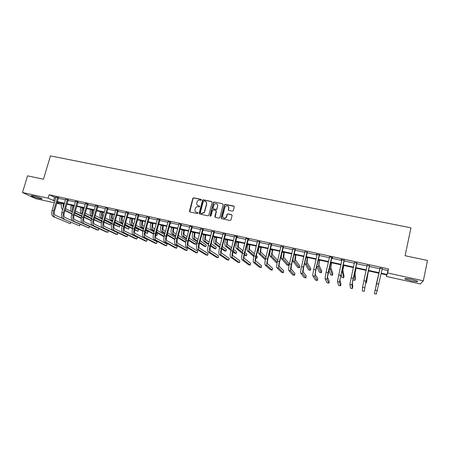 <?xml version="1.0" encoding="UTF-8"?>
<svg xmlns="http://www.w3.org/2000/svg" width="450" height="450" viewBox="0 0 450 450"><rect width="100%" height="100%" fill="white"/><g stroke="black" fill="none" stroke-linecap="round" stroke-linejoin="round"><path stroke-width="0.67" d="M201.426 199.929L201.066 199.333L193.697 197.82L192.859 198.259L189.478 211.129L189.984 211.984L197.364 213.553L197.983 213.154L197.629 212.552L196.667 212.349C195.356 211.928 194.811 211.011 195.036 209.604L195.514 208.018C196.127 207 196.999 206.572 198.135 206.73L199.091 206.927L199.71 206.533L199.35 205.931L198.394 205.734C197.078 205.312 196.532 204.401 196.757 203.001L197.218 201.448C197.826 200.413 198.703 199.974 199.851 200.126L200.807 200.323L201.426 199.929M201.375 199.553L193.888 197.994L193.056 198.439L189.81 211.922M197.916 212.749L196.667 212.349M199.648 206.139L198.394 205.734M410.754 280.783L404.994 278.994C404.348 278.235 406.614 278.376 411.795 279.411L417.589 281.205C418.196 281.964 415.918 281.824 410.754 280.783M39.347 198.551C35.702 197.679 33.069 196.813 31.449 195.964C30.876 195.519 31.703 195.531 33.93 196.003C37.603 196.886 40.241 197.747 41.85 198.591C42.418 199.041 41.586 199.029 39.347 198.551M232.431 211.129L233.331 210.555L234.248 206.916L233.713 206.044L225.287 204.311L224.539 204.598L221.102 217.834L221.631 218.706L230.068 220.494L230.968 219.926L232.082 215.505L231.547 214.633L227.931 213.874L227.205 214.121L226.001 217.519C223.959 218.672 222.846 218.109 222.66 215.826L225.225 206.511C227.267 205.228 228.409 205.751 228.645 208.086L228.285 209.509L228.819 210.375L232.431 211.129M54.343 202.781L35.606 198.624L22.5 192.527L27.54 175.843L43.487 179.218L50.445 155.88L410.951 227.835L405.09 255.729L427.5 260.466L423.332 280.817L420.351 283.972L386.336 276.424L386.882 274.978L381.094 273.701M22.5 192.527L48.122 198.169L54.844 201.077M382.044 269.257L387.911 270.546L388.502 268.942L49.123 194.777L48.122 198.169M388.502 268.942L387.641 272.959L423.332 280.817M212.164 202.365L211.646 201.51L203.383 199.811L202.573 200.199L199.176 213.182L199.688 214.042L207.962 215.803L208.732 215.488L212.164 202.365M214.284 202.05L222.626 203.766L223.149 204.626L219.853 217.569L218.959 218.138L215.376 217.378L214.852 216.506L216.197 211.264L215.674 210.398L213.306 209.903L212.535 210.218L211.016 215.921L210.026 215.713L213.497 202.388L214.284 202.05L222.626 203.766M224.567 204.564L224.466 204.958M213.666 202.202L213.525 202.753M210.167 215.831L210.094 216.112M202.866 199.896L202.731 200.424M386.657 274.928L386.336 276.424M60.75 202.843L60.379 204.12L56.79 203.321M381.201 273.189L387.067 274.483L387.641 272.959M57.291 201.617L64.558 203.22M66.994 203.76L74.368 205.391M76.793 205.926L84.268 207.579M86.687 208.108L94.258 209.784M96.671 210.319L104.349 212.012M106.751 212.546L114.536 214.268M116.927 214.791L124.819 216.54M127.198 217.063L135.203 218.829M137.571 219.352L145.688 221.147M148.044 221.67L156.274 223.487M158.619 224.004L166.967 225.849M169.301 226.367L177.767 228.234M180.084 228.746L188.668 230.648M190.98 231.154L199.682 233.078M201.977 233.584L210.808 235.536M213.092 236.042L222.041 238.022M224.314 238.523L233.393 240.525M235.648 241.026L244.856 243.062M247.095 243.557L256.438 245.621M258.666 246.111L268.138 248.203M270.349 248.692L279.962 250.819M282.156 251.303L291.904 253.457M294.086 253.941L303.975 256.123M306.141 256.601L316.176 258.817M318.319 259.296L328.5 261.54M330.626 262.012L340.954 264.296M343.069 264.763L353.543 267.075M355.635 267.536L366.266 269.887M368.342 270.349L379.119 272.728M57.032 202.494L60.379 204.12M379.007 273.24L368.229 270.855M366.154 270.394L355.528 268.043M353.43 267.581L342.956 265.264M340.841 264.797L330.514 262.513M328.382 262.041L318.206 259.791M316.058 259.312L306.028 257.096M303.863 256.618L293.974 254.43M291.791 253.946L282.043 251.792M279.844 251.303L270.236 249.182M268.02 248.692L258.548 246.594M256.32 246.099L246.977 244.035M244.738 243.54L235.53 241.504M233.269 241.003L224.19 238.995M221.923 238.494L212.968 236.514M210.684 236.008L201.859 234.056M199.558 233.55L190.856 231.621M188.544 231.114L179.966 229.213M177.643 228.701L169.178 226.828M166.843 226.311L158.496 224.466M156.15 223.948L147.921 222.126M145.564 221.602L137.447 219.808M135.079 219.285L127.074 217.513M124.695 216.99L116.797 215.241M114.413 214.712L106.622 212.991M104.226 212.462L96.542 210.763M94.134 210.229L86.558 208.553M84.139 208.018L76.669 206.364M74.239 205.83L66.87 204.199M64.434 203.659L57.161 202.05M387.911 270.546L387.067 274.483M49.123 194.777L55.828 197.736M58.269 198.27L65.537 199.868M67.972 200.402L75.341 202.016M77.771 202.545L85.241 204.188M87.654 204.716L95.231 206.376M97.639 206.904L105.317 208.586M107.713 209.115L115.498 210.819M117.883 211.343L125.781 213.075M128.154 213.593L136.159 215.347M138.527 215.871L146.638 217.648M148.995 218.166L157.224 219.966M159.57 220.483L167.912 222.311M170.246 222.823L178.701 224.679M181.024 225.186L189.602 227.064M191.914 227.571L200.61 229.477M202.911 229.984L211.731 231.919M214.014 232.419L222.964 234.382M225.231 234.877L234.304 236.869M236.559 237.364L245.768 239.377M248.006 239.873L257.344 241.92M259.571 242.404L269.038 244.485M271.249 244.969L280.856 247.072M283.05 247.556L292.798 249.694M294.975 250.166L304.858 252.338M307.024 252.81L317.053 255.009M319.196 255.482L329.372 257.709M331.498 258.176L341.82 260.438M343.929 260.904L354.403 263.199M356.496 263.655L367.121 265.984M369.191 266.439L379.963 268.802M54.478 197.438L53.494 200.779M379.991 268.149L382.269 268.65M367.183 265.348L369.433 265.838M354.51 262.569L356.738 263.059M341.916 259.543L341.066 259.627L344.171 260.308M329.468 256.821L332.55 257.496L332.629 257.782L331.74 257.586M317.149 254.126L316.401 254.227L319.438 254.891M304.999 251.73L307.266 252.225M292.939 249.092L295.217 249.587M280.997 246.476L283.292 246.977M269.184 243.889L271.491 244.395M257.49 241.329L259.808 241.836M245.88 238.528L248.743 239.153L249.075 239.484L248.248 239.304M234.422 236.019L237.257 236.638L237.623 236.976L236.801 236.796M223.11 233.797L225.472 234.315M211.877 231.339L214.251 231.857M200.762 228.904L203.147 229.427M189.726 226.237L192.15 227.019M178.83 223.852L181.26 224.634M168.036 221.49L170.482 222.272M157.348 219.15L159.806 219.938M146.79 217.086L149.231 217.62M136.288 214.543L138.763 215.331M125.91 212.271L128.391 213.058M115.633 210.021L118.125 210.808M105.452 207.793L107.949 208.581M95.366 205.588L97.875 206.376M85.376 203.4L87.891 204.188M75.482 201.234L78.002 202.028M65.694 199.305L68.209 199.879M55.986 197.167L58.506 197.752M228.831 207.433L228.532 210.251M197.499 205.318L198.579 205.903M195.829 211.972L196.858 212.513M212.068 201.786L203.569 199.986L202.753 200.374L199.491 213.969M203.895 200.959L203.276 201.358L200.357 212.602L200.717 213.21L201.729 213.424L204.255 212.316L206.556 203.906C206.775 202.5 206.224 201.589 204.907 201.172L203.895 200.959M206.055 201.814L206.736 204.081L204.441 212.479L201.915 213.581L200.903 213.368M216.084 210.667L216.366 211.427L215.145 217.282M214.453 202.224L213.564 202.792L210.274 216.276M217.586 205.836C217.294 203.434 216.129 202.956 214.099 204.407L213.041 208.035L213.564 208.901L215.927 209.396L216.692 209.093L217.755 206.004L217.204 204.131M217.755 206.004L216.861 209.261L216.101 209.559L213.733 209.064M228.803 208.254L228.296 206.421M223.251 217.749C224.207 218.571 225.174 218.548 226.164 217.676L226.479 216.63M231.986 214.92L228.088 214.037L227.362 214.284L226.637 216.787M234.169 206.359L225.45 204.486L224.696 204.773L221.383 218.599M64.136 203.597L63.714 206.134M63.051 208.406L63.281 203.406M62.713 209.559L62.612 209.509C61.245 208.53 60.93 206.494 61.661 203.411L61.757 203.068M65.571 208.665L72.467 211.967M74.739 213.053L81.737 216.399M81.276 218.295L74.188 214.959M71.91 213.885L64.997 210.634M81.332 217.969L74.278 214.639M72.006 213.564L65.093 210.308M55.969 196.965L52.116 210.358L53.668 210.707L57.679 197.336M58.613 197.612L54.512 211.089C54.011 213.193 54.242 214.566 55.193 215.218L62.246 218.323M53.156 216.551L70.374 223.712L53.156 216.551C51.716 215.584 51.367 213.519 52.116 210.358M54.697 216.906C53.263 215.938 52.92 213.874 53.668 210.707M70.374 223.712L70.791 222.266M58.365 197.949L57.538 197.533M73.665 205.701L73.316 209.031M72.748 210.999C72.186 209.632 72.18 207.922 72.731 205.864L72.827 205.515M72.506 211.832L72.084 211.635C70.757 210.656 70.464 208.62 71.196 205.521L71.291 205.178M75.347 210.938L82.328 214.335M84.589 215.432L91.676 218.88M91.26 220.669L84.038 217.356M81.776 216.27L74.773 212.923M91.294 220.466L84.133 217.029M81.866 215.938L74.874 212.58M83.272 207.827L83.076 211.736M82.558 213.536C81.821 212.214 81.754 210.364 82.367 207.996L82.462 207.647M82.384 214.138L81.641 213.773C80.359 212.805 80.083 210.763 80.814 207.653L80.916 207.304M85.219 213.232L92.284 216.737M94.534 217.851L101.599 221.355L101.16 222.913L94.078 219.448M101.16 222.913L93.983 219.791M91.727 218.694L84.645 215.241M91.828 218.346L84.746 214.886M65.678 199.091L61.841 212.552L63.405 212.906L67.404 199.468M68.316 199.727L64.226 213.283C63.726 215.398 63.939 216.776 64.867 217.423L72.107 220.657M62.814 218.762L79.616 225.838L62.814 218.762C61.414 217.8 61.087 215.73 61.841 212.552M64.373 219.116C62.977 218.154 62.657 216.084 63.405 212.906M79.616 225.838L80.049 224.336M68.068 200.076L67.264 199.665M72.568 220.989L74.138 221.349L88.942 227.981L72.568 220.989C71.207 220.033 70.903 217.958 71.657 214.768L75.499 201.465M74.138 221.349C72.782 220.393 72.484 218.317 73.237 215.128L77.22 201.617M78.12 201.87L74.031 215.499C73.53 217.62 73.733 219.004 74.627 219.645L82.097 223.042M88.942 227.981L89.387 226.412M77.861 202.219L77.079 201.814M92.976 209.976L92.818 210.527C92.396 212.186 92.453 213.446 92.976 214.312M92.486 216.023C91.552 214.813 91.423 212.856 92.093 210.15L92.188 209.801M92.362 216.472L91.288 215.938C90.045 214.976 89.792 212.929 90.529 209.801L90.624 209.453M95.181 215.561L102.33 219.178M104.569 220.309L110.706 223.414L110.267 224.977L104.119 221.906M110.267 224.977L104.017 222.266C103.511 224.421 103.663 225.816 104.473 226.44L117.877 232.892L117.422 234.54L103.989 228.172C102.769 227.239 102.532 225.152 103.292 221.912L107.241 208.187M101.773 221.153L94.607 217.586M101.874 220.792L94.714 217.221M82.406 223.239L83.992 223.605L98.353 230.147L96.84 229.798L82.406 223.239C81.09 222.289 80.809 220.213 81.562 217.007L85.399 203.631M83.992 223.605C82.682 222.654 82.406 220.573 83.16 217.367L87.137 203.782M88.009 204.024L83.931 217.732C83.43 219.864 83.616 221.254 84.482 221.889L98.809 228.521L98.353 230.147M87.75 204.384L86.991 203.985M102.769 212.141L102.611 212.698C102.133 214.723 102.263 216.079 103.011 216.765M102.431 218.835L101.025 218.121L102.532 218.458C101.391 217.44 101.177 215.404 101.908 212.321L102.004 211.972M101.025 218.121C99.821 217.164 99.591 215.117 100.328 211.972L100.429 211.624M105.238 217.918L112.472 221.653M114.694 222.801L119.886 225.484L119.453 227.053L114.244 224.404M119.453 227.053L114.142 224.775M111.915 223.644L104.664 219.966M112.022 223.273L104.771 219.583M92.346 225.512L93.943 225.877L107.843 232.335L106.318 231.981L92.346 225.512C91.069 224.567 90.81 222.486 91.569 219.263L95.389 205.819M93.943 225.877C92.677 224.938 92.424 222.851 93.178 219.628L97.138 205.976M97.999 206.207L93.926 219.988C93.42 222.131 93.589 223.521 94.433 224.156L108.298 230.698L107.843 232.335M97.729 206.572L96.998 206.173M112.652 214.324L112.494 214.886C112.005 216.984 112.14 218.351 112.905 218.993L113.175 219.133M112.703 220.821L112.433 220.68C111.285 219.729 111.077 217.676 111.814 214.515L111.915 214.161M112.59 221.226L110.852 220.326C109.693 219.375 109.485 217.322 110.222 214.161L110.317 213.812M115.391 220.303L122.709 224.167M124.914 225.338L129.15 227.576L128.717 229.151L124.47 226.941M128.717 229.151L124.374 227.334M122.721 232.453L124.369 232.83L136.839 239.006L135.27 238.646L122.721 232.453C121.584 231.536 121.393 229.438 122.153 226.17L114.812 222.379M122.259 225.793L114.924 221.974M117.422 234.54L115.881 234.186L102.375 227.807C101.143 226.868 100.907 224.781 101.666 221.541L105.474 208.029M108.079 208.406L104.012 222.266M107.809 208.783L107.1 208.384M122.625 216.529L122.473 217.097C121.978 219.206 122.102 220.573 122.833 221.209L123.435 221.535M122.968 223.228L122.366 222.907C121.258 221.963 121.078 219.904 121.815 216.726L121.911 216.371M122.85 223.656L120.769 222.547C119.655 221.602 119.469 219.544 120.206 216.371L120.302 216.017M125.634 222.722L133.037 226.732M135.231 227.914L138.493 229.68L138.06 231.266L134.792 229.528M138.06 231.266L134.702 229.944M132.48 228.763L125.055 224.826M132.593 228.352L125.173 224.398M112.494 230.119L114.131 230.49L127.086 236.762L125.533 236.402L112.494 230.119C111.313 229.191 111.099 227.098 111.859 223.847L115.656 210.257M114.131 230.49C112.95 229.562 112.742 227.475 113.501 224.213L117.439 210.42M118.254 210.623L114.199 224.567C113.692 226.732 113.833 228.127 114.615 228.752L127.541 235.108L127.086 236.762M117.979 211.011L117.293 210.617M132.694 218.756L132.542 219.324C132.047 221.445 132.154 222.817 132.857 223.447L133.796 223.965M133.329 225.664L132.39 225.152C131.327 224.218 131.169 222.154 131.912 218.964L132.007 218.604M133.206 226.114L130.776 224.792C129.707 223.852 129.544 221.794 130.286 218.604L130.382 218.244M135.979 225.18L143.466 229.337M145.643 230.546L147.915 231.806L147.487 233.404L145.221 232.161M147.487 233.404L145.136 232.605M142.914 231.396L135.394 227.306M143.021 230.963L135.517 226.862M124.369 232.83C123.238 231.913 123.052 229.815 123.812 226.541L122.153 226.17L125.933 212.507M123.812 226.541L127.738 212.67M128.531 212.867L124.487 226.89C123.981 229.067 124.099 230.462 124.847 231.081L137.289 237.347L136.839 239.006M128.25 213.261L127.592 212.873M142.858 221.006L142.706 221.574C142.211 223.706 142.301 225.084 142.976 225.709L144.253 226.434M143.792 228.139L142.509 227.419C141.497 226.491 141.356 224.426 142.099 221.22L142.194 220.86M143.662 228.611L140.884 227.059C139.86 226.125 139.719 224.061 140.462 220.854L140.558 220.5M146.419 227.672L153.99 231.992M156.144 233.224L157.427 233.955L156.994 235.558L155.745 234.855M153.45 234.084L145.834 229.826M155.683 235.26L156.994 235.558M153.551 233.623L145.963 229.359M133.037 234.816L134.702 235.198L146.678 241.273L145.097 240.907L133.037 234.816C131.951 233.904 131.788 231.801 132.547 228.516L136.316 214.785M134.702 235.198C133.622 234.281 133.459 232.183 134.224 228.893L138.133 214.948M138.909 215.128L134.871 229.236C134.359 231.424 134.466 232.824 135.186 233.438L147.127 239.602L146.678 241.273M138.617 215.533L137.987 215.151M153.124 223.279L152.966 223.847C152.471 225.99 152.544 227.368 153.191 227.987L154.811 228.943M154.35 230.653L152.724 229.714C151.757 228.791 151.644 226.716 152.387 223.498L152.482 223.138M154.215 231.148L151.082 229.343C150.103 228.42 149.991 226.35 150.733 223.127L150.829 222.767M156.96 230.203L164.61 234.703M166.748 235.963L167.018 236.121L166.382 237.611M164.087 236.829L156.369 232.386M164.188 236.34L156.504 231.896M163.479 225.568L163.328 226.142C162.833 228.296 162.889 229.674 163.502 230.293L165.465 231.486M165.009 233.201L163.035 232.026C162.118 231.109 162.028 229.033 162.771 225.793L162.872 225.433M164.869 233.724L161.376 231.649C160.447 230.737 160.357 228.662 161.1 225.422L161.201 225.062M167.597 232.779L175.326 237.471M174.836 239.597L167.006 234.996M174.926 239.119L167.147 234.478M173.936 227.88L173.784 228.459C173.289 230.619 173.329 232.009 173.908 232.616L176.226 234.073M175.77 235.794L173.447 234.36C172.575 233.449 172.513 231.368 173.256 228.116L173.357 227.751M175.624 236.346L171.771 233.983C170.893 233.072 170.826 230.996 171.574 227.745L171.669 227.379M178.335 235.401L186.143 240.311M185.749 242.066L184.455 241.774L177.744 237.651M185.766 241.971L177.891 237.099M184.494 230.214L184.343 230.799C183.847 232.971 183.87 234.36 184.416 234.962L187.088 236.706M186.638 238.433L183.96 236.711C183.133 235.817 183.099 233.73 183.847 230.462L183.943 230.091M186.48 239.023L182.267 236.334C181.434 235.434 181.395 233.347 182.143 230.079L182.239 229.714M189.174 238.072L196.301 242.724L195.879 244.361L188.73 239.777M195.879 244.361L194.293 244.001L188.578 240.356M195.159 232.571L195.007 233.156C194.507 235.344 194.513 236.734 195.024 237.33L198.051 239.394M197.601 241.121L194.569 239.091C193.798 238.202 193.787 236.115 194.535 232.824L194.631 232.459M197.443 241.751L192.864 238.708C192.083 237.819 192.066 235.727 192.814 232.442L192.909 232.076M200.121 240.801L206.241 244.969L205.819 246.611L199.676 242.505M205.819 246.611L204.221 246.251L199.519 243.129M205.92 234.956L205.768 235.541C205.273 237.735 205.262 239.13 205.74 239.726L209.115 242.134M208.676 243.866L205.284 241.493C204.564 240.609 204.576 238.517 205.329 235.215L205.425 234.844M208.502 244.541L203.563 241.11C202.832 240.221 202.843 238.129 203.591 234.833L203.687 234.461M211.162 243.591L216.264 247.23L215.848 248.884L210.724 245.301M215.848 248.884L214.234 248.518L210.555 245.964M216.793 237.358L216.641 237.949C216.141 240.154 216.112 241.554 216.557 242.139L220.286 244.941M219.853 246.673L216.101 243.922C215.432 243.045 215.477 240.947 216.231 237.628L216.321 237.257M219.667 247.399L214.363 243.529C213.683 242.651 213.722 240.559 214.476 237.24L214.571 236.869M222.306 246.454L226.384 249.514L225.968 251.173L221.878 248.164M225.968 251.173L224.336 250.808L221.698 248.878M227.768 239.788L227.616 240.379C227.115 242.595 227.07 243.996 227.475 244.581L231.564 247.826M231.131 249.559L227.031 246.369C226.412 245.503 226.479 243.399 227.233 240.064L227.329 239.692M230.934 250.341L225.27 245.976C224.646 245.109 224.713 243.006 225.461 239.67L225.557 239.299M233.556 249.407L236.593 251.82L236.177 253.485L233.128 251.111M236.177 253.485L234.534 253.114L232.942 251.888M238.854 242.241L238.703 242.837C238.202 245.064 238.134 246.465 238.506 247.044L242.938 250.796M242.511 252.529L238.061 248.844C237.499 247.984 237.594 245.88 238.354 242.522L238.444 242.151M242.303 253.378L236.284 248.445C235.716 247.584 235.806 245.481 236.565 242.128L236.655 241.751M244.901 252.456L246.898 254.143L246.482 255.819L244.479 254.16M246.482 255.819L244.299 255.009M250.048 244.716L249.896 245.312C249.396 247.556 249.311 248.963 249.643 249.531L254.419 253.873M253.991 255.606L249.199 251.342C248.698 250.493 248.822 248.383 249.576 245.008L249.671 244.631M253.772 256.534L247.41 250.937C246.893 250.088 247.016 247.978 247.77 244.609L247.866 244.232M256.343 255.623L257.293 256.489L256.882 258.176L255.938 257.332M255.825 257.934L256.882 258.176M146.768 216.838L143.044 230.884L144.737 231.266L148.629 217.243M149.383 217.412L145.35 231.604C144.844 233.803 144.934 235.204 145.62 235.811L157.061 241.881L156.611 243.557L145.142 237.583C144.107 236.678 143.972 234.574 144.737 231.266M156.611 243.557L155.014 243.191L143.46 237.195C142.419 236.289 142.279 234.186 143.044 230.884M149.085 217.822L148.483 217.446M153.984 239.602L155.678 239.991L166.635 245.863L165.021 245.492L153.984 239.602C152.989 238.703 152.876 236.599 153.641 233.274L157.376 219.392M155.678 239.991C154.693 239.096 154.586 236.987 155.351 233.662L159.227 219.566M159.958 219.724L155.942 233.994C155.43 236.205 155.503 237.606 156.156 238.213L167.079 244.181L166.635 245.863M159.66 220.14L159.081 219.769M164.604 242.032L166.32 242.421L176.749 248.192L175.123 247.821L164.604 242.032C163.665 241.144 163.581 239.029 164.346 235.693L168.064 221.732M166.32 242.421C165.386 241.537 165.302 239.422 166.072 236.081L169.931 221.906M170.634 222.058L166.629 236.407C166.123 238.629 166.174 240.036 166.792 240.632L177.193 246.499L176.749 248.192M170.336 222.48L169.785 222.114M175.337 244.485L177.064 244.879L186.958 250.543L185.316 250.166L175.337 244.485C174.448 243.602 174.386 241.487 175.151 238.129L178.858 224.1M177.064 244.879C176.186 244.001 176.13 241.881 176.895 238.523L180.743 224.274M181.417 224.421L177.429 238.849C176.917 241.076 176.951 242.488 177.536 243.079L187.403 248.839L186.958 250.543M181.114 224.843L180.596 224.477M186.171 246.96L187.914 247.359L197.263 252.917L195.604 252.534L186.171 246.96C185.333 246.088 185.299 243.968 186.069 240.598L189.754 226.485M187.914 247.359C187.088 246.487 187.059 244.367 187.83 240.992L191.661 226.659M192.308 226.8L188.331 241.312C187.819 243.551 187.841 244.963 188.387 245.554L197.708 251.201L197.263 252.917M192.004 227.227L191.514 226.868M200.734 228.645L197.094 243.084L198.872 243.484L202.686 229.072M203.304 229.208L199.344 243.799C198.833 246.049 198.833 247.466 199.344 248.046L208.108 253.586L207.664 255.308L198.877 249.868C198.101 249.002 198.101 246.876 198.872 243.484M207.664 255.308L205.993 254.925L197.111 249.463C196.329 248.597 196.324 246.471 197.094 243.084M202.995 229.635L202.539 229.281M211.849 231.081L208.232 245.599L210.026 246.004L213.823 231.514M214.408 231.638L210.471 246.308C209.953 248.574 209.936 249.992 210.414 250.566L218.604 255.994L218.166 257.726L209.947 252.399C209.227 251.544 209.256 249.412 210.026 246.004M218.166 257.726L216.478 257.338L208.164 251.989C207.439 251.134 207.461 249.007 208.232 245.599M214.104 232.071L213.671 231.722M223.076 233.539L219.482 248.136L221.293 248.546L225.073 233.972M225.624 234.096L221.704 248.844C221.186 251.123 221.153 252.546 221.591 253.114L229.202 258.424L228.769 260.162L221.124 254.953C220.461 254.109 220.517 251.972 221.293 248.546M228.769 260.162L227.059 259.774L219.324 254.542C218.655 253.699 218.706 251.561 219.482 248.136M225.321 234.523L224.921 234.186M230.602 257.119L232.419 257.535L239.468 262.626L237.746 262.232L230.602 257.119C229.989 256.286 230.068 254.143 230.844 250.701L234.456 236.273M232.419 257.535C231.812 256.702 231.896 254.559 232.672 251.117L236.436 236.458M236.959 236.576L233.055 251.409C232.537 253.699 232.481 255.122 232.881 255.684L239.901 260.876L239.468 262.626M236.649 237.009L236.284 236.672M241.993 259.723L243.827 260.139L250.268 265.112L248.529 264.713L241.993 259.723C241.436 258.896 241.543 256.753 242.319 253.294L245.914 238.781M243.827 260.139C243.281 259.318 243.394 257.175 244.17 253.71L247.911 238.972M248.406 239.079L244.519 253.997C244.001 256.298 243.922 257.726 244.288 258.283L250.701 263.357L250.268 265.112M248.096 239.518L247.764 239.186M261.354 247.213L261.202 247.821C260.702 250.071 260.595 251.477 260.893 252.045L265.989 257.079M265.573 258.806L260.449 253.862C260.004 253.024 260.156 250.909 260.916 247.517L261.011 247.14M265.348 259.847L258.643 253.457C258.182 252.613 258.334 250.504 259.093 247.118L259.183 246.735M257.456 241.059L253.918 255.909L255.786 256.331L259.509 241.509M259.971 241.611L256.101 256.613C255.583 258.924 255.482 260.359 255.808 260.904L261.608 265.854L261.174 267.621L255.352 262.778C254.863 261.962 255.009 259.813 255.786 256.331M261.174 267.621L259.419 267.221L253.496 262.35C253.001 261.534 253.142 259.391 253.918 255.909M259.656 242.049L259.358 241.723M272.773 249.739L272.627 250.346C272.121 252.613 271.997 254.019 272.256 254.582L277.656 260.46M277.256 262.187L271.817 256.41C271.423 255.578 271.609 253.463 272.368 250.054L272.464 249.671M277.138 262.761L276.266 262.564L269.989 255.999C269.589 255.167 269.769 253.052 270.523 249.649L270.619 249.266M269.145 243.619L265.635 258.553L267.525 258.981L271.226 244.074M271.648 244.17L267.801 259.256C267.283 261.579 267.165 263.014 267.446 263.554L272.616 268.38L272.188 270.157L266.991 265.438C266.563 264.634 266.743 262.485 267.525 258.981M272.188 270.157L270.416 269.752L265.118 265.011C264.684 264.206 264.853 262.052 265.635 258.553M271.339 244.609L271.069 244.288M284.304 252.292L283.731 257.141L289.069 263.661L288.664 265.371L283.292 258.981C282.96 258.159 283.179 256.039 283.939 252.613L284.029 252.231M288.664 265.371L286.942 264.983L281.447 258.57C281.104 257.749 281.317 255.623 282.077 252.203L282.167 251.82M280.963 246.206L277.47 261.231L279.382 261.658L283.061 246.667M283.449 246.752L279.624 261.928C279.101 264.262 278.966 265.697 279.202 266.237L283.731 270.928L283.309 272.717L278.752 268.127C278.387 267.334 278.601 265.179 279.382 261.658M283.309 272.717L281.52 272.306L276.863 267.694C276.486 266.901 276.688 264.746 277.47 261.231M283.14 247.191L282.909 246.881M295.959 254.869L295.318 259.734L299.858 266.091L299.452 267.812L294.885 261.579C294.615 260.769 294.863 258.643 295.622 255.201L295.712 254.818M299.452 267.812L297.714 267.418L293.017 261.163L293.091 258.176M292.899 248.816L289.434 263.931L291.364 264.364L295.02 249.283M295.374 249.362L291.566 264.623L291.082 268.942L294.958 273.504L294.536 275.299L290.638 270.844C290.334 270.062 290.576 267.902 291.364 264.364M294.536 275.299L292.731 274.882L288.726 270.405C288.411 269.623 288.647 267.463 289.434 263.931M295.059 249.806L294.863 249.502M307.727 257.473L307.029 262.35L310.748 268.549L310.348 270.281L306.596 264.206C306.388 263.407 306.664 261.276 307.429 257.816L307.519 257.428M310.348 270.281L308.593 269.882L304.622 263.126M304.959 251.46L301.517 266.659L303.469 267.097L307.103 251.927M307.423 252L303.637 267.351L303.086 271.676L306.293 276.103L305.871 277.909L302.642 273.589C302.406 272.818 302.681 270.653 303.469 267.097M305.871 277.909L304.048 277.493L300.713 273.144C300.465 272.374 300.735 270.208 301.517 266.659M307.108 252.444L306.951 252.146M319.618 260.1L318.853 264.988L321.739 271.029L321.339 272.767L318.426 266.861L319.444 260.066M321.339 272.767L319.573 272.368L316.631 266.648M312.823 275.918L314.775 276.362L317.323 280.547L315.478 280.119L312.823 275.918C312.643 275.153 312.947 272.987 313.734 269.415L317.194 254.391M314.775 276.362L315.703 269.859L319.314 254.599M319.601 254.661L315.838 270.101L315.219 274.438L317.739 278.73L317.323 280.547M319.281 255.111L319.157 254.818M331.627 262.761L330.801 267.654L332.837 273.538L332.443 275.282L330.373 269.539L331.493 262.727M332.443 275.282L330.654 274.877L328.809 270.039M325.063 278.713L327.037 279.163L328.882 283.207L327.021 282.78L325.063 278.713L326.076 272.199L329.512 257.085M327.037 279.163L328.067 272.649L331.656 257.299M331.903 257.355L327.476 277.228L329.299 281.379L328.882 283.207M331.582 257.805L331.498 257.524M343.761 265.444L342.872 270.354L344.036 276.064L343.648 277.819L342.444 272.244L343.665 265.421M343.648 277.819L341.843 277.414L341.01 273.938M337.433 281.543L339.424 281.998L340.56 285.896L338.681 285.463L337.433 281.543L341.961 259.813M339.424 281.998L344.126 260.027M344.334 260.077L339.863 280.046L340.971 284.057L340.56 285.896M356.023 268.155L355.067 273.077L355.348 278.618L354.96 280.384L354.645 274.978L355.961 268.144M354.96 280.384L353.137 279.968L353.07 279.163M354.493 262.299L351.157 277.858L353.188 278.319L356.726 262.789M354.521 262.654L354.459 262.288M356.901 262.828L352.378 282.898L352.761 286.762L352.356 288.608L351.945 284.861L353.188 278.319M352.356 288.608L350.454 288.169L349.931 284.4L351.157 277.858M368.415 270.894L366.379 282.966L368.392 270.889M365.631 282.797L366.379 282.966M367.206 265.084L363.898 280.738L365.951 281.199L369.467 265.579M367.217 265.539L367.132 265.067M369.596 265.607L365.929 281.413L364.269 291.353L365.951 281.199M364.269 291.353L362.351 290.908L362.559 287.286L363.898 280.738M378.917 273.218L376.059 285.159L378.928 273.223M376.059 285.159L376.419 285.244M380.059 267.896L374.366 293.676L380.109 268.166M374.366 293.676L376.301 294.12L382.343 268.391M380.042 268.425L379.941 267.868M382.433 268.414L382.14 268.836M61.661 203.411L63.18 203.749M71.196 205.521L72.731 205.864M72.084 211.635L72.534 211.731M80.814 207.653L82.367 207.996M81.641 213.773L82.44 213.953M71.657 214.768L73.237 215.128M90.529 209.801L92.093 210.15M91.288 215.938L92.436 216.197M81.562 217.007L83.16 217.367M100.328 211.972L101.908 212.321M91.569 219.263L93.178 219.628M110.222 214.161L111.814 214.515M110.852 220.326L112.433 220.68M101.666 221.541L103.292 221.912M102.375 227.807L103.989 228.172M120.206 216.371L121.815 216.726M120.769 222.547L122.366 222.907M111.859 223.847L113.501 224.213M130.286 218.604L131.912 218.964M130.776 224.792L132.39 225.152M140.462 220.854L142.099 221.22M140.884 227.059L142.509 227.419M132.547 228.516L134.224 228.893M150.733 223.127L152.387 223.498M151.082 229.343L152.724 229.714M161.1 225.422L162.771 225.793M161.376 231.649L163.035 232.026M171.574 227.745L173.256 228.116M171.771 233.983L173.447 234.36M182.143 230.079L183.847 230.462M182.267 236.334L183.96 236.711M192.814 232.442L194.535 232.824M192.864 238.708L194.569 239.091M203.591 234.833L205.329 235.215M203.563 241.11L205.284 241.493M214.476 237.24L216.231 237.628M214.363 243.529L216.101 243.922M225.461 239.67L227.233 240.064M225.27 245.976L227.031 246.369M236.565 242.128L238.354 242.522M236.284 248.445L238.061 248.844M247.77 244.609L249.576 245.008M247.41 250.937L249.199 251.342M143.46 237.195L145.142 237.583M153.641 233.274L155.351 233.662M164.346 235.693L166.072 236.081M175.151 238.129L176.895 238.523M186.069 240.598L187.83 240.992M197.111 249.463L198.877 249.868M208.164 251.989L209.947 252.399M219.324 254.542L221.124 254.953M230.844 250.701L232.672 251.117M242.319 253.294L244.17 253.71M259.093 247.118L260.916 247.517M258.643 253.457L260.449 253.862M253.496 262.35L255.352 262.778M270.523 249.649L272.368 250.054M269.989 255.999L271.817 256.41M265.118 265.011L266.991 265.438M282.077 252.203L283.939 252.613M281.447 258.57L283.292 258.981M276.863 267.694L278.752 268.127M293.878 254.818L295.622 255.201M293.017 261.163L294.885 261.579M288.726 270.405L290.638 270.844M305.933 257.484L307.429 257.816M304.712 263.784L306.596 264.206M300.713 273.144L302.642 273.589M318.116 260.179L319.354 260.454M316.671 266.468L318.426 266.861M313.734 269.415L315.703 269.859M330.424 262.907L331.402 263.121M328.989 269.229L330.373 269.539M326.076 272.199L328.067 272.649M342.866 265.657L343.575 265.815M341.443 272.019L342.444 272.244M338.546 275.017L340.56 275.468M355.438 268.442L355.877 268.537M354.026 274.838L354.645 274.978M349.931 284.4L351.945 284.861M362.559 287.286L364.601 287.752M376.779 283.646L378.855 284.113M375.328 290.205L377.387 290.678M404.994 278.994L405.096 278.528M31.449 195.964L31.545 195.638"/></g></svg>
